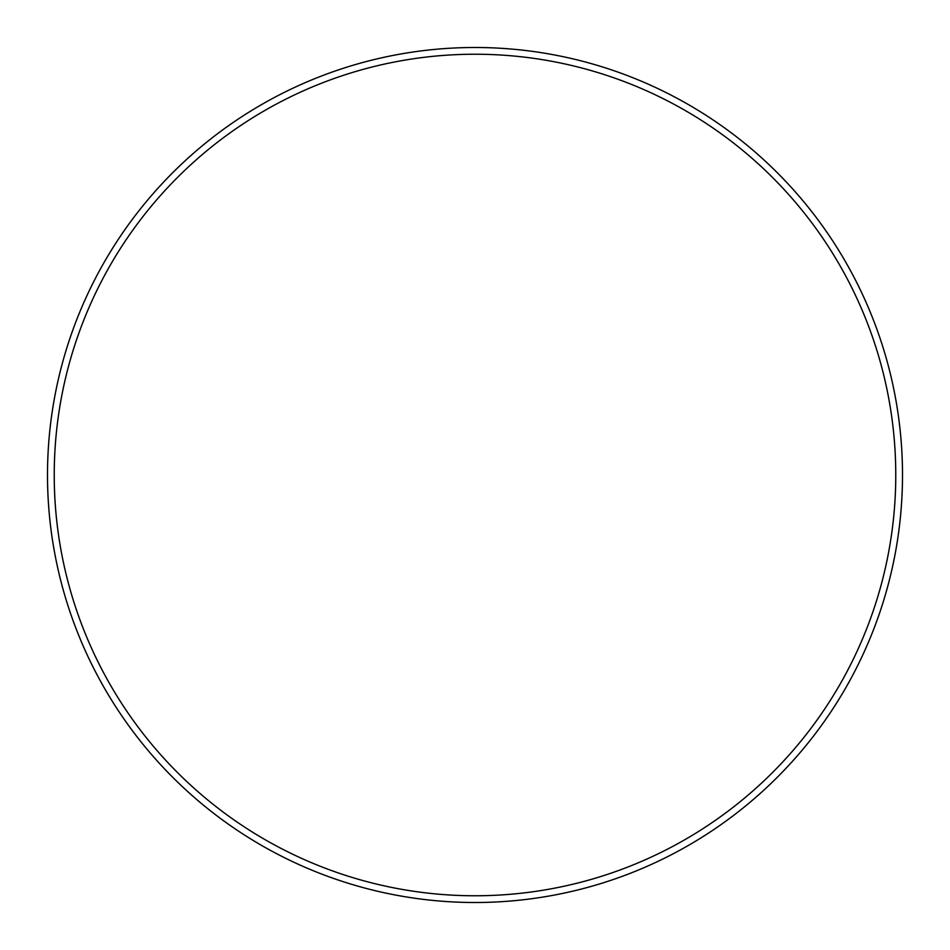 <?xml version="1.0" encoding="UTF-8"?>
<svg xmlns="http://www.w3.org/2000/svg" width="950" height="950" viewBox="0 0 950 950"><rect width="100%" height="100%" fill="white"/><g stroke="black" fill="none" stroke-linecap="round" stroke-linejoin="round"><path stroke-width="1.43" d="M475 54.233A420.767 420.767 0 0 1 895.767 475A420.767 420.767 0 0 1 475 895.767A420.767 420.767 0 0 1 54.233 475A420.767 420.767 0 0 1 475 54.233M475 47.5A427.5 427.5 0 0 1 902.5 475A427.5 427.5 0 0 1 475 902.5A427.5 427.5 0 0 1 47.5 475A427.5 427.5 0 0 1 475 47.5"/></g></svg>
